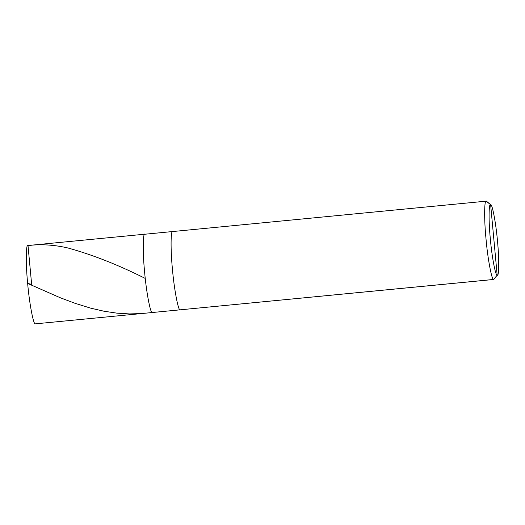 <?xml version="1.0" encoding="UTF-8"?>
<svg xmlns="http://www.w3.org/2000/svg" width="525" height="525" viewBox="0 0 525 525"><rect width="100%" height="100%" fill="white"/><g stroke="black" fill="none" stroke-linecap="round" stroke-linejoin="round"><path stroke-width="0.79" d="M28.002 245.549C25.876 243.173 25.686 264.009 27.654 283.434C29.275 302.754 33.462 324.982 35.267 323.859C33.462 324.982 29.275 302.754 27.654 283.434C25.686 264.009 25.876 243.173 28.002 245.549M144.966 234.222L486.373 201.141C484.24 198.758 484.05 219.594 486.025 239.026C487.646 258.339 491.833 280.573 493.638 279.451L152.23 312.526C150.419 313.648 146.239 291.421 144.618 272.101C142.643 252.676 142.833 231.84 144.966 234.222C142.833 231.84 142.643 252.676 144.618 272.101C146.239 291.421 150.419 313.648 152.23 312.526L152.23 312.526C150.419 313.648 146.239 291.421 144.618 272.101C142.643 252.676 142.833 231.84 144.966 234.222C142.833 231.84 142.643 252.676 144.618 272.101C146.239 291.421 150.419 313.648 152.23 312.526L180.075 309.829C178.27 310.951 174.083 288.724 172.463 269.404C170.487 249.979 170.677 229.143 172.81 231.518L172.646 231.505M172.81 231.518C170.677 229.143 170.487 249.979 172.463 269.404C174.083 288.724 178.27 310.951 180.075 309.829L35.267 323.859M490.639 204.678C492.26 203.667 496.027 223.676 497.483 241.06C499.262 258.543 499.091 277.298 497.175 275.152L490.639 204.678C488.716 202.538 488.545 221.287 490.324 238.77C491.781 256.154 495.548 276.163 497.175 275.152L493.638 279.451C491.833 280.573 487.646 258.339 486.025 239.026C484.05 219.594 484.24 198.758 486.373 201.141L490.639 204.678L497.175 275.152C495.548 276.163 491.781 256.154 490.324 238.77C488.545 221.287 488.716 202.538 490.639 204.678L486.052 201.167L490.639 204.678C492.26 203.667 496.027 223.676 497.483 241.06C499.262 258.543 499.091 277.298 497.175 275.152L493.802 279.464L180.075 309.829L493.638 279.451L497.175 275.152M31.677 284.714L28.081 246.35C27.996 244.663 30.581 245.648 31.664 245.168C43.529 244.177 55.63 245.116 67.981 247.99C92.571 254.789 118.164 264.856 144.775 278.191M31.598 284.314L27.654 283.434L60.158 297.708L75.088 303.325L90.661 308.142L103.832 311.194L116.963 313.156L129.432 313.924L141.35 313.582M27.838 245.536L144.802 234.202"/></g></svg>
